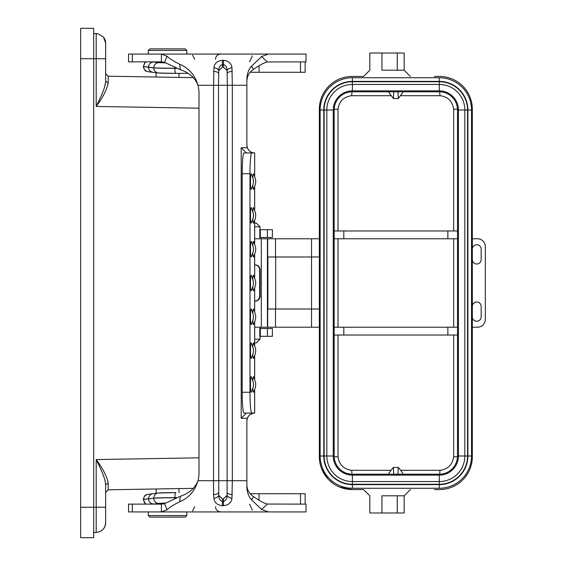 <?xml version="1.0" encoding="UTF-8"?>
<svg xmlns="http://www.w3.org/2000/svg" width="566" height="566" viewBox="0 0 566 566"><rect width="100%" height="100%" fill="white"/><g stroke="black" fill="none" stroke-linecap="round" stroke-linejoin="round"><path stroke-width="0.85" d="M93.68 532.507L96.185 532.465L93.68 532.507M198.999 457.816L96.185 459.564C102.665 468.245 106.67 476.006 108.184 482.84L105.644 484.85C105.212 477.676 100.727 469.179 96.185 459.564L96.185 507.235L105.644 507.235L105.644 484.85L105.644 522.835C105.057 528.566 101.901 531.778 96.185 532.465L96.185 507.235L93.68 507.278L93.68 537.7L88.473 537.7L93.68 537.7M93.68 33.493L98.003 33.741L96.185 33.535L96.185 106.436C100.727 96.821 105.212 88.324 105.644 81.15L105.644 43.165L103.564 37.186L98.003 33.741M108.184 482.84L108.198 489.795L108.184 482.84M193.296 488.345L108.198 489.795L105.644 492.392L108.198 489.795M104.236 477.909L104.675 479.324M105.644 484.85L105.644 489.838L105.644 484.85M103.564 528.814L103.564 528.814A9.622 9.622 0 0 0 104.109 528.057M104.293 527.76A9.622 9.622 0 0 0 104.639 527.123M104.979 526.352A9.622 9.622 0 0 0 105.644 522.835M105.644 49.652L105.644 43.165A9.622 9.622 0 0 0 104.979 39.648M104.639 38.877A9.622 9.622 0 0 0 104.293 38.24M104.109 37.943A9.622 9.622 0 0 0 103.564 37.186L103.564 37.186M198.999 108.184L96.185 106.436C102.644 97.784 106.641 90.022 108.184 83.16L105.644 81.15L105.644 73.608L108.198 76.205L108.184 83.16L108.198 76.205L193.296 77.655M105.644 73.608L105.644 58.758L93.68 58.723L93.68 507.27L80.669 507.27L80.669 537.7L88.473 537.7L80.669 537.7M105.601 82.155L104.618 86.874M179.005 73.389L179.005 77.415M146.184 61.871L144.486 63.258L143.361 66.583L144.486 69.795L146.969 71.493C146.502 70.828 144.868 72.314 143.297 66.547A22.237 0.467 0 0 0 143.361 66.583L153.768 67.892A25.972 0.545 0 0 0 174.852 68.337C174.908 71.45 175.227 73.134 175.8 73.375L188.054 73.325L175.8 73.375M152.728 61.871L153.591 61.984C150.514 62.302 148.816 64.029 148.511 67.149L148.511 67.255C148.731 70.064 150.202 71.762 152.919 72.342L158.225 72.986A5.151 5.073 96.9 0 1 158.211 72.986L175.778 73.382M146.969 71.493L152.919 72.342M174.866 67.474L174.852 68.231A25.972 0.545 180 0 1 153.768 67.786L143.361 66.477A22.237 0.467 180 0 1 143.297 66.441L144.988 62.621L146.056 61.871M176.776 68.337A21.501 0.453 0 0 1 174.852 68.337L174.852 68.231A21.501 0.453 180 0 0 176.528 68.238M153.591 61.984L158.841 62.621A20.822 0.439 0 0 0 165.944 62.876A20.716 0.432 180 0 1 158.947 62.621L154.362 62.027M163.673 62.826L163.135 62.019M162.159 61.899L161.522 62.762M261.549 56.558L267.385 61.949C263.706 62.89 259.044 65.401 253.398 69.498L252.429 67.269L251.007 66.71L261.549 56.558L268.461 54.067L128.539 54.067L128.539 61.871L161.388 61.871L164.565 62.366L167.062 56.211C169.8 58.793 174.024 61.468 179.726 64.234L180.335 69.689L164.565 62.366M267.385 61.949L306.001 61.871L306.001 54.067L268.461 54.067M305.138 61.871L305.138 72.278L259.044 72.278L259.044 65.819M259.044 72.278L250.186 72.278M251.17 71.245L251.17 72.278M298.678 54.067L282.321 54.067M300.504 72.278L300.504 61.871M246.868 81.072C247.144 75.943 249.323 72.08 253.398 69.498M246.394 152.926L241.194 147.719L247.314 147.719A7.804 7.804 0 0 1 246.868 145.115L246.868 79.672C246.918 74.479 248.29 70.163 251 66.71M213.92 498.384A5.2 2.88 165.2 0 0 218.773 495.441L218.511 85.282L213.552 85.282L213.92 67.609C214.5 63.293 217.33 60.859 222.417 60.307L223.457 60.307C228.537 60.859 231.367 63.293 231.954 67.609L232.322 85.282L227.355 85.282L227.093 495.441A5.2 2.88 -165.2 0 0 231.954 498.384C231.374 502.7 228.537 505.134 223.457 505.686L222.417 505.686C217.337 505.134 214.5 502.7 213.92 498.384L213.552 494.557L213.552 85.282L198.008 85.282A31.215 31.215 0 0 1 198.999 93.086L198.999 472.907A31.215 31.215 0 0 1 198.008 480.711C195.121 488.097 189.228 493.29 180.328 496.297L164.565 503.634L167.062 509.782C169.8 507.207 174.024 504.532 179.726 501.759C188.825 497.953 194.923 490.934 198.008 480.711L232.322 480.711L231.954 498.384M161.388 61.871L161.388 54.067L167.062 56.211M179.719 64.241C188.931 68.182 195.029 75.193 198.008 85.282C195.008 77.804 189.115 72.604 180.335 69.696M231.954 67.609A5.2 2.88 165.2 0 0 227.093 70.552L227.355 85.282L218.511 85.282L218.773 70.552A5.2 2.88 -165.2 0 0 213.92 67.609M222.417 498.802L218.773 495.441C218.688 498.434 219.905 500.457 222.417 501.526L223.457 501.526C225.961 500.457 227.178 498.434 227.093 495.441L223.457 498.802L222.417 498.802L222.417 505.686M223.457 67.191L227.093 70.552C227.178 67.566 225.961 65.536 223.457 64.474L222.417 64.474C219.905 65.536 218.695 67.566 218.773 70.552L222.417 67.191L223.457 67.191L223.457 60.307M132.359 511.933L132.359 504.122L128.539 504.122L128.539 511.933L161.388 511.933L161.388 504.122L164.565 503.634M267.385 504.051L306.001 504.122L306.001 511.933L268.461 511.933L261.549 509.442L267.385 504.051C263.706 503.11 259.044 500.592 253.398 496.502L252.429 498.724L251.007 499.283L261.549 509.442M246.868 484.921C247.144 490.057 249.323 493.913 253.398 496.502M247.377 418.097L246.868 420.878L246.868 486.328C246.882 491.437 248.262 495.759 251.007 499.283M305.138 504.122L305.138 493.722L300.504 493.722L300.504 504.122M280.241 511.933L298.678 511.933M300.504 493.722L259.044 493.722L259.044 500.174M259.044 493.722L250.186 493.722M251.17 494.748L251.17 493.722M268.461 511.933L161.388 511.933L167.062 509.782M132.359 504.122L161.388 504.122M179.726 501.759L180.335 496.304M254.672 176.259L254.672 152.926L244.01 152.926A20.815 1.811 -90 0 0 242.198 173.734L249.974 173.734A20.815 1.811 -90 0 1 251.785 152.926M247.314 147.719C248.948 151.129 251.269 152.855 254.275 152.912M246.868 145.115L247.462 148.108M247.866 148.929L248.891 150.365M249.281 150.761L250.788 151.886M251.17 152.091L253.221 152.785M242.198 173.734L242.198 392.259A20.815 1.811 90 0 0 244.01 413.074L254.275 413.081C251.283 413.13 248.962 414.864 247.314 418.274L241.194 418.274L246.394 413.074M254.672 389.741L254.672 413.074L254.275 413.081M253.221 413.208L250.151 414.517M249.762 414.814L248.785 415.755M248.262 416.427L247.675 417.432M246.868 420.878A7.804 7.804 0 0 1 247.314 418.274M242.198 392.259L249.974 392.259A20.815 1.811 90 0 0 251.785 413.074M252.832 177.632A7.804 0.679 -90 0 1 253.419 173.734A7.804 0.679 -90 0 1 253.518 173.819C255.372 178.446 256.051 181.014 255.577 181.523C255.959 182.733 255.273 185.315 253.518 189.263A7.804 0.679 -90 0 1 252.832 185.45M251.247 189.263A7.804 0.679 -90 0 1 250.476 182.111A7.804 0.679 -90 0 1 251.148 173.734A7.804 0.679 -90 0 1 251.247 173.819C253.101 178.446 253.787 181.014 253.306 181.523C253.688 182.733 253.002 185.315 251.247 189.263M252.832 211.451A7.804 0.679 -90 0 1 253.419 207.552A7.804 0.679 -90 0 1 253.518 207.637C255.372 212.264 256.051 214.832 255.577 215.342C255.959 216.552 255.273 219.134 253.518 223.082A7.804 0.679 -90 0 1 252.832 219.268M251.247 223.082A7.804 0.679 -90 0 1 250.476 215.929A7.804 0.679 -90 0 1 251.148 207.552A7.804 0.679 -90 0 1 251.247 207.637C253.101 212.264 253.787 214.832 253.306 215.342C253.688 216.552 253.002 219.134 251.247 223.082M252.832 245.269A7.804 0.679 -90 0 1 253.419 241.371A7.804 0.679 -90 0 1 253.518 241.456C255.372 246.083 256.051 248.651 255.577 249.16C255.959 250.37 255.273 252.952 253.518 256.9A7.804 0.679 -90 0 1 252.832 253.087M251.247 256.9A7.804 0.679 -90 0 1 250.476 249.748A7.804 0.679 -90 0 1 251.148 241.371A7.804 0.679 -90 0 1 251.247 241.456C253.101 246.083 253.787 248.651 253.306 249.16C253.688 250.37 253.002 252.952 251.247 256.9M252.832 279.088A7.804 0.679 -90 0 1 253.419 275.196A7.804 0.679 -90 0 1 253.518 275.274C255.372 279.901 256.051 282.469 255.577 282.979C255.959 284.196 255.273 286.771 253.518 290.719A7.804 0.679 -90 0 1 252.832 286.905M251.247 290.719A7.804 0.679 -90 0 1 250.476 283.566A7.804 0.679 -90 0 1 251.148 275.196A7.804 0.679 -90 0 1 251.247 275.274C253.101 279.901 253.787 282.469 253.306 282.979C253.688 284.196 253.002 286.771 251.247 290.719M252.832 312.906A7.804 0.679 -90 0 1 253.419 309.015A7.804 0.679 -90 0 1 253.518 309.093C255.372 313.727 256.051 316.288 255.577 316.797C255.959 318.014 255.273 320.589 253.518 324.537A7.804 0.679 -90 0 1 252.832 320.731M251.247 324.537A7.804 0.679 -90 0 1 250.476 317.385A7.804 0.679 -90 0 1 251.148 309.015A7.804 0.679 -90 0 1 251.247 309.093C253.101 313.727 253.787 316.288 253.306 316.797C253.688 318.014 253.002 320.589 251.247 324.537M252.832 346.725A7.804 0.679 -90 0 1 253.419 342.833A7.804 0.679 -90 0 1 253.518 342.918C255.372 347.545 256.051 350.113 255.577 350.616C255.959 351.833 255.273 354.408 253.518 358.356A7.804 0.679 -90 0 1 252.832 354.549M251.247 358.356A7.804 0.679 -90 0 1 250.476 351.203A7.804 0.679 -90 0 1 251.148 342.833A7.804 0.679 -90 0 1 251.247 342.918C253.101 347.545 253.787 350.113 253.306 350.616C253.688 351.833 253.002 354.408 251.247 358.356M252.832 380.543A7.804 0.679 -90 0 1 253.419 376.652A7.804 0.679 -90 0 1 253.518 376.737C255.372 381.364 256.051 383.932 255.577 384.434C255.959 385.651 255.273 388.234 253.518 392.174A7.804 0.679 -90 0 1 252.832 388.368M251.247 392.174A7.804 0.679 -90 0 1 250.476 385.029A7.804 0.679 -90 0 1 251.148 376.652A7.804 0.679 -90 0 1 251.247 376.737C253.101 381.364 253.787 383.932 253.306 384.434C253.688 385.651 253.002 388.234 251.247 392.174M249.974 392.259L249.974 173.734M174.866 498.519L174.852 497.769A25.972 0.545 180 0 0 153.768 498.207L143.361 499.516A22.237 0.467 180 0 0 143.297 499.552L143.297 499.453A22.237 0.467 0 0 1 143.361 499.417L144.486 496.205L146.969 494.507L158.225 493.007A5.151 5.073 -96.9 0 0 158.211 493.014L175.8 492.618C175.227 492.859 174.908 494.543 174.852 497.663L174.852 497.769A21.501 0.453 180 0 1 176.528 497.762M152.728 504.122L153.591 504.009C150.514 503.69 148.816 501.964 148.511 498.844L148.511 498.738C148.731 495.929 150.202 494.231 152.919 493.651M158.947 503.379A5.151 5.073 83.1 0 0 159.562 503.344L165.93 503.124A20.716 0.432 180 0 0 158.947 503.379L154.362 503.973M153.591 504.009L158.841 503.379A5.151 5.073 -97 0 1 153.768 498.207L143.361 499.417L144.486 502.735L146.184 504.122M163.673 503.174L163.135 503.973M162.159 504.094L161.522 503.238M189.978 511.933L183.533 511.933M246.415 511.933L252.351 511.933M271.001 511.933L265.709 511.933M246.415 54.067L252.351 54.067M189.978 54.067L183.533 54.067M268.864 54.067L273.739 54.067M186.808 50.431L185.245 48.867L149.87 48.867L148.306 50.431L186.808 50.431L186.808 54.067M186.808 515.569L185.245 517.133L149.87 517.133L148.306 515.569L186.808 515.569L186.808 511.933M179.005 492.611L179.005 488.585M80.669 58.73L80.669 28.3L93.68 28.3L93.68 58.73L80.669 58.73L80.669 507.27M80.669 28.3L93.68 28.3M254.672 264.789L254.919 264.789A5.2 5.186 90 0 1 260.105 269.989L259.653 269.989A5.2 5.186 -90 0 0 254.672 264.796M259.653 296.011L260.105 296.011A5.2 5.186 90 0 1 254.919 301.211L254.672 301.211A5.2 5.186 -90 0 0 259.653 296.011L259.653 269.989M260.105 296.011L260.105 269.989M267.378 336.331L272.395 336.331L272.395 328.528L259.78 328.528L259.78 336.331L267.378 336.331L267.378 328.528M254.672 339.19L260.042 339.19L260.042 336.331M260.042 339.19L256.398 342.833L254.672 342.833M254.672 327.226L319.351 327.226M319.351 256.985L267.69 256.985L267.69 238.774L254.672 238.774M267.69 238.774L319.351 238.774M319.351 309.015L267.69 309.015L267.69 327.226M254.672 223.167L256.398 223.167L260.035 226.81L254.672 226.81M321.573 468.627L327.749 478.687M328.98 479.982L332.95 483.357M339.607 487.071L352.13 489.562L363.577 489.562L352.13 489.562A32.778 32.778 0 0 1 319.351 456.783L319.351 109.217A32.778 32.778 0 0 1 352.13 76.438L363.577 76.438L352.13 76.438M434.341 76.438L439.541 76.438A32.778 32.778 0 0 1 472.32 109.217L472.32 456.783A32.778 32.778 0 0 1 439.541 489.562L434.341 489.562M363.577 489.562L369.824 495.802L369.824 512.973L381.937 512.973L381.937 495.802L404.166 495.802L410.407 489.562M404.166 495.802L404.166 512.973L381.937 512.973M397.254 495.802L397.254 512.973M472.32 327.226L477.527 327.226A7.804 7.804 0 0 0 485.331 319.422L485.331 246.578A7.804 7.804 0 0 0 477.527 238.774L472.32 238.774M472.32 249.181A4.422 4.422 0 0 1 476.742 244.76A4.422 4.422 0 0 1 481.171 249.181L481.171 259.589A4.422 4.422 0 0 1 476.742 264.011A4.422 4.422 0 0 1 472.32 259.589M472.32 306.411A4.422 4.422 0 0 1 476.742 301.989A4.422 4.422 0 0 1 481.171 306.411L481.171 316.819A4.422 4.422 0 0 1 476.742 321.24A4.422 4.422 0 0 1 472.32 316.819M410.407 76.438L404.166 70.198L381.937 70.198L381.937 53.027L369.824 53.027L369.824 70.198L363.577 76.438M397.254 70.198L397.254 53.027L381.937 53.027M404.166 70.198L404.166 53.027L397.254 53.027M467.898 110.002L471.542 110.002L471.542 455.998A32.262 32.262 0 0 1 439.287 488.26L352.392 488.26L352.392 484.616A28.618 28.618 0 0 1 323.78 455.998L323.78 110.002A28.618 28.618 0 0 1 352.392 81.384L439.287 81.384A28.618 28.618 0 0 1 467.898 110.002L467.898 455.998L471.542 455.998L471.542 110.002A32.262 32.262 0 0 0 439.287 77.74L439.287 81.384M352.392 484.616L439.287 484.616L439.287 488.26L352.392 488.26A32.262 32.262 0 0 1 320.137 455.998L320.137 110.002A32.262 32.262 0 0 1 352.392 77.74L439.287 77.74L352.392 77.74A32.262 32.262 0 0 0 320.137 110.002L323.78 110.002M467.551 455.998A28.265 28.265 0 0 1 439.287 484.263L439.287 474.209L352.392 474.209A18.211 18.211 0 0 1 334.181 455.998L334.181 110.002A18.211 18.211 0 0 1 352.392 91.791L439.287 91.791A18.211 18.211 0 0 1 457.491 110.002L457.491 455.998L467.551 455.998L467.551 110.002L457.491 110.002M439.287 474.209A18.211 18.211 0 0 0 457.491 455.998M334.202 109.217L338.015 109.217C339.133 101.307 343.689 96.793 351.684 95.689L351.995 91.791M388.439 91.791L393.391 98.562L398.287 98.562L403.24 91.791M393.773 91.791L393.391 98.562M397.905 91.791L398.287 98.562M439.683 91.791L439.994 95.689C447.904 96.708 452.453 101.222 453.663 109.217L457.477 109.217M334.202 456.783L338.015 456.783L338.015 335.03M388.439 474.209L390.965 470.311L351.684 470.311L351.995 474.209M351.684 470.311C343.689 469.207 339.133 464.693 338.015 456.783M453.663 335.03L453.663 456.783L457.477 456.783M453.663 456.783C452.453 464.778 447.904 469.292 439.994 470.311L400.707 470.311L403.24 474.209M439.683 474.209L439.994 470.311M393.773 474.209L393.391 467.438L390.965 470.311M397.905 474.209L398.287 467.438L393.391 467.438M400.707 470.311L398.287 467.438M457.491 335.03L334.181 335.03M334.181 327.226L343.81 327.226L343.81 335.03M447.869 335.03L447.869 327.226L343.81 327.226M447.869 327.226L457.491 327.226M334.181 230.97L343.81 230.97L343.81 238.774L334.181 238.774M457.491 238.774L447.869 238.774L447.869 230.97L343.81 230.97M343.81 238.774L447.869 238.774M447.869 230.97L457.491 230.97M267.378 237.472L272.395 237.472L272.395 229.669L259.78 229.669L259.78 237.472L267.378 237.472L267.378 229.669M175.757 73.375A20.822 0.439 180 0 1 158.841 73.021M158.841 62.621A5.151 5.073 97 0 0 153.768 67.786L153.768 67.892A5.151 5.073 96.9 0 0 158.211 72.986M158.947 62.621A5.151 5.073 -83.1 0 1 159.562 62.656A5.151 5.073 -83.1 0 1 159.57 62.656L165.93 62.876M153.69 61.984L152.834 61.871M246.868 85.282L232.322 85.282L232.322 480.711L246.868 480.711M232.322 71.436A5.2 2.306 180 0 0 227.355 73.049M232.322 494.557A5.2 2.306 180 0 1 227.355 492.944M223.457 498.802L223.457 505.686M218.511 492.944A5.2 2.306 180 0 1 213.552 494.557M218.511 73.049A5.2 2.306 180 0 0 213.552 71.436M222.417 60.307L222.417 67.191M132.359 54.067L132.359 61.871M241.194 418.274L241.194 147.719M254.643 413.074L254.643 389.818M254.643 379.093L254.643 356M254.643 345.274L254.643 322.181M254.643 311.456L254.643 288.363M254.643 277.637L254.643 254.537M254.643 243.819L254.643 220.719M254.643 210L254.643 186.9M254.643 176.175L254.643 152.926M153.69 504.016L152.834 504.122M158.841 503.379A20.822 0.439 0 0 1 165.944 503.117M159.562 503.344A5.151 5.073 83.1 0 0 159.57 503.344L154.313 503.973M176.776 497.656A21.501 0.453 0 0 0 174.852 497.663A25.972 0.545 0 0 0 153.768 498.108A5.151 5.073 -96.9 0 1 158.211 493.014M175.757 492.618A20.822 0.439 180 0 0 158.841 492.972M261.322 327.226L261.322 238.774M267.428 238.774L267.428 327.226M311.548 327.226L311.548 238.774M275.493 309.015L275.493 327.226M267.888 309.015L267.888 256.985M275.493 256.985L275.493 238.774M275.692 309.015L275.692 256.985M352.392 77.74L352.392 81.384M323.78 455.998L320.137 455.998A32.262 32.262 0 0 0 352.392 488.26M439.287 484.616A28.618 28.618 0 0 0 467.898 455.998M439.287 484.263L352.392 484.263A28.265 28.265 0 0 1 324.127 455.998L324.127 110.002A28.265 28.265 0 0 1 352.392 81.737L439.287 81.737A28.265 28.265 0 0 1 467.551 110.002M352.392 81.737L352.392 84.44L439.287 84.44A25.555 25.555 0 0 1 464.842 110.002L464.842 455.998A25.555 25.555 0 0 1 439.287 481.56L352.392 481.56A25.555 25.555 0 0 1 326.837 455.998L334.181 455.998M324.127 110.002L326.837 110.002A25.555 25.555 0 0 1 352.392 84.44L352.392 91.791M439.287 81.737L439.287 90.857A19.145 19.145 0 0 1 458.432 110.002L458.432 455.998A19.145 19.145 0 0 1 439.287 475.143L352.392 475.143A19.145 19.145 0 0 1 333.247 455.998L333.247 110.002A19.145 19.145 0 0 1 352.392 90.857L439.287 90.857L439.287 91.791M334.181 110.002L326.837 110.002L326.837 455.998L324.127 455.998M352.392 484.263L352.392 474.209M351.684 95.689L390.965 95.689M400.707 95.689L439.994 95.689M338.015 327.226L338.015 238.774M453.663 238.774L453.663 327.226M338.015 230.97L338.015 109.217M453.663 109.217L453.663 230.97M260.318 237.472L260.318 229.669M260.318 336.331L260.318 328.528M156.11 61.871L156.11 62.239M156.11 72.731L156.11 77.026M154.313 62.019L159.562 62.656M153.181 61.871L154.334 62.019M249.535 61.871L252.394 55.836M249.535 504.122L252.394 510.157M254.672 186.822L254.672 210.078M254.672 220.641L254.672 243.896M254.672 254.459L254.672 277.715M254.672 288.278L254.672 311.533M254.672 322.096L254.672 345.359M254.672 355.915L254.672 379.178M143.297 499.453C144.875 493.672 146.516 495.165 146.969 494.507M146.056 504.122L145.292 503.627L143.297 499.552M153.181 504.122L154.334 503.973M215.505 59.267C215.787 56.14 217.521 54.407 220.712 54.067M194.697 59.267L192.617 55.107M215.505 506.726C215.787 509.86 217.521 511.593 220.712 511.933M194.697 506.726L192.617 510.886M148.306 50.431L148.306 54.067M148.306 515.569L148.306 511.933M156.11 504.122L156.11 503.761M156.11 493.269L156.11 488.974M260.042 328.528L260.042 327.226M260.035 226.81L260.035 229.669M260.035 237.472L260.035 238.774"/></g></svg>
